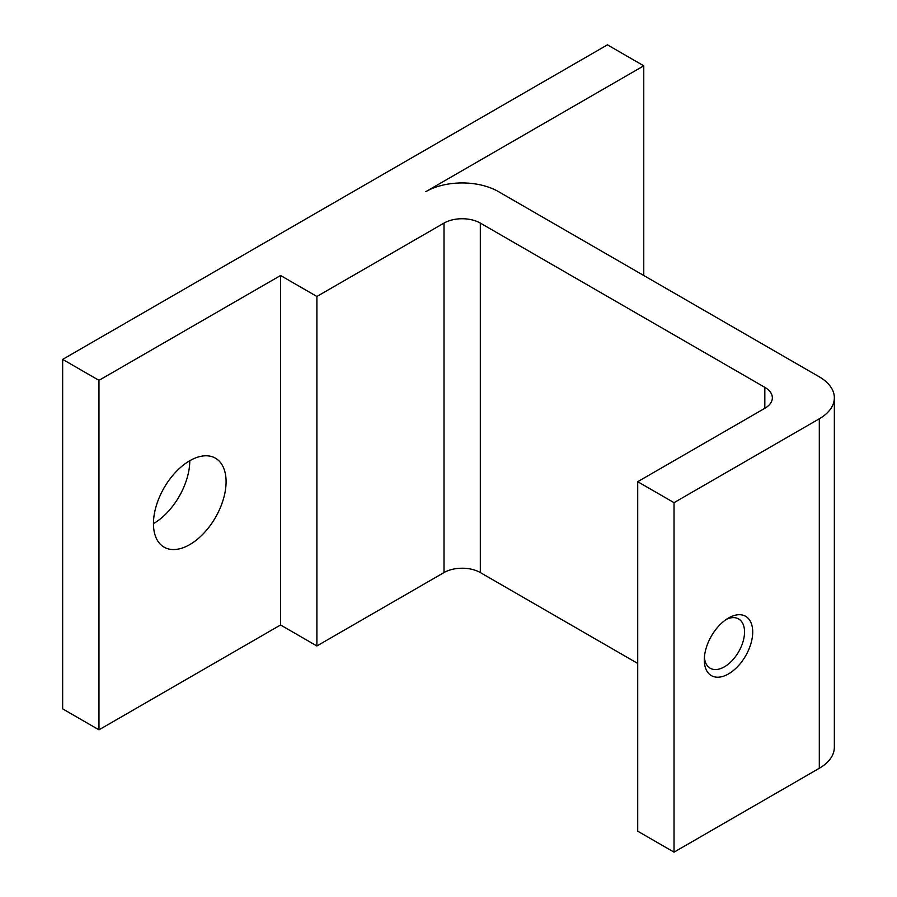 <?xml version="1.0" encoding="UTF-8"?>
<svg xmlns="http://www.w3.org/2000/svg" width="897" height="897" viewBox="0 0 897 897"><rect width="100%" height="100%" fill="white"/><g stroke="black" fill="none" stroke-linecap="round" stroke-linejoin="round"><path stroke-width="1.35" d="M726.357 619.345A28.446 16.426 -60 0 1 738.635 618.952A28.446 16.426 -60 0 1 744.532 631.981A28.446 16.426 -60 0 1 732.109 660.607A28.446 16.426 -60 0 1 710.189 668.231A28.446 16.426 -60 0 1 704.392 657.4M704.291 659.934A34.243 19.768 -60 0 1 728.51 617.999A34.243 19.768 -60 0 1 752.718 631.981A34.243 19.768 -60 0 1 728.51 673.916A34.243 19.768 -60 0 1 704.291 659.934M153.454 523.635A51.364 29.657 -60 0 1 175.868 471.945A51.364 29.657 -60 0 1 215.448 458.188A51.364 29.657 -60 0 1 226.089 481.7A51.364 29.657 -60 0 1 203.664 533.39A51.364 29.657 -60 0 1 164.084 547.148A51.364 29.657 -60 0 1 153.454 523.635A51.364 29.657 120 0 0 189.772 460.733L189.772 460.733M637.711 663.432L480.321 572.566A25.677 14.823 0 0 0 444.004 572.566L316.888 645.963L316.888 296.47L444.004 223.084A25.677 14.823 180 0 1 480.321 223.084L764.827 387.336A25.677 14.823 180 0 1 772.351 397.82A25.677 14.823 180 0 1 764.827 408.303L637.711 481.7L674.028 502.668L819.309 418.787A51.364 29.657 0 0 0 834.345 397.82A51.364 29.657 0 0 0 819.309 376.852L498.485 191.633A51.364 29.657 0 0 0 425.84 191.633L643.766 65.817L643.766 275.502M834.345 397.82L834.345 747.302A51.364 29.657 180 0 1 819.309 768.281L674.028 852.15L637.711 831.183L637.711 481.7M674.028 502.668L674.028 852.15M316.888 645.963L280.57 624.985L280.57 275.502L316.888 296.47M643.766 65.817L607.437 44.85L62.655 359.383L98.973 380.35L280.57 275.502M280.57 624.985L98.973 729.833L62.655 708.865L62.655 359.383M98.973 380.35L98.973 729.833M819.309 418.787L819.309 768.281M764.827 387.336L764.827 408.303M480.321 223.084L480.321 572.566M444.004 223.084L444.004 572.566"/></g></svg>
